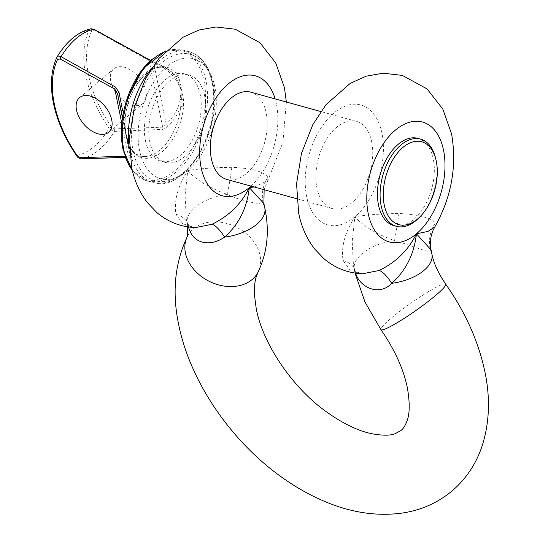 <?xml version="1.0" encoding="UTF-8"?>
<svg xmlns="http://www.w3.org/2000/svg" width="540" height="540" viewBox="0 0 540 540"><rect width="100%" height="100%" fill="white"/><g stroke="black" fill="none" stroke-linecap="round" stroke-linejoin="round"><path stroke-width="0.41" stroke-dasharray="2.7 2.03" d="M181.865 90.592A2.261 1.188 165.5 0 1 181.089 90.869L180.117 99.468C178.774 108.02 174.137 116.323 166.205 124.369L162.668 127.183L114.473 128.891L111.409 126.886L109.114 128.351L114.413 131.389L162.769 129.377L168.021 126.414C173.907 120.447 178.146 113.778 180.725 106.414A45.711 27.007 -74.5 0 1 145.226 156.519A45.711 27.007 -74.5 0 1 130.322 148.831A2.261 1.654 143.6 0 1 130.795 148.898A2.261 1.654 143.6 0 1 131.524 149.384A2.261 1.654 143.6 0 1 131.76 150.41A46.967 27.743 105.5 0 0 162.324 151.585A46.967 27.743 105.5 0 0 183.539 106.826L183.451 99.529L181.865 90.592A40.912 34.783 -13.4 0 1 181.244 87.554L179.375 79.502L176.965 74.5A46.967 27.743 105.5 0 0 146.401 73.325A46.967 27.743 105.5 0 0 125.179 118.085A2.261 0.513 5.6 0 0 125.246 117.977L125.246 117.977A2.261 0.513 5.6 0 0 124.403 117.484A2.261 0.513 5.6 0 0 123.923 117.369A45.711 27.007 -74.5 0 1 169.155 69.957A45.711 27.007 -74.5 0 1 174.326 74.952L165.348 67.46L148.534 59.42M176.965 74.5A2.261 1.654 143.6 0 1 174.731 75.127A2.261 1.654 143.6 0 1 174.326 74.952L177.383 79.92A2.261 1.147 -31.6 0 0 176.209 80.291L180.454 87.77A41.735 35.478 166.6 0 0 181.089 90.869L181.413 99.725L180.725 106.414A2.261 0.513 5.6 0 0 181.116 106.542A2.261 0.513 5.6 0 0 183.539 106.826M124.774 156.181L128.432 155.993A2.261 1.627 -93 0 0 129.83 157.1L132.097 156.647L130.322 148.831L128.547 144.214A2.261 1.337 158.2 0 1 129.026 144.7L131.524 149.384C134.163 152.881 137.194 155.088 140.603 156.006L145.226 156.519L125.165 157.363M152.132 59.204A66.94 39.541 -74.5 0 1 203.999 80.872A66.94 39.541 -74.5 0 1 174.825 170.748A66.94 39.541 -74.5 0 1 122.958 149.081M121.838 123.545L128.432 155.993L129.965 154.872L126.644 136.694A41.735 0.614 78 0 1 126.326 135.122A41.735 0.614 78 0 1 126.016 133.589A2.261 1.276 168.6 0 1 126.016 133.616A2.261 1.276 168.6 0 1 125.969 134.075A40.912 0.601 -102 0 0 126.272 135.574A40.912 0.601 -102 0 0 126.59 137.113L129.033 145.328L131.76 150.41M435.598 158.227A45.239 26.723 -74.5 0 1 435.915 159.665A45.239 26.723 -74.5 0 1 419.182 217.627M76.673 155.817L76.977 155.399A109.944 67.23 49.9 0 1 53.649 102.58A109.944 67.23 49.9 0 1 56.99 57.139A64.665 38.198 -74.5 0 1 72.09 38.867A64.665 38.198 -74.5 0 1 89.127 30.091A109.944 67.23 -130.1 0 0 109.114 128.351A64.665 38.198 -74.5 0 1 94.014 146.624A64.665 38.198 -74.5 0 1 76.977 155.399L81.851 158.794A66.906 39.528 105.5 0 0 114.413 131.389A2.261 1.607 -91.4 0 0 114.473 128.891M110.761 81.27A22.619 13.831 -130.1 0 0 124.652 101.338A22.619 13.831 -130.1 0 0 142.918 103.437A22.619 13.831 -130.1 0 0 145.942 90.99A22.619 13.831 -130.1 0 0 132.05 70.922A22.619 13.831 -130.1 0 0 113.792 68.823A22.619 13.831 -130.1 0 0 110.761 81.27M204.593 95.722A45.239 26.723 105.5 0 0 189.257 75.168A45.239 26.723 105.5 0 0 158.814 94.115A45.239 26.723 105.5 0 0 149.816 141.817A45.239 26.723 105.5 0 0 165.152 162.371A45.239 26.723 105.5 0 0 195.595 143.424A45.239 26.723 105.5 0 0 204.593 95.722M145.422 140.603A45.239 26.723 -74.5 0 1 154.42 92.9A45.239 26.723 -74.5 0 1 184.862 73.946A45.239 26.723 -74.5 0 1 200.191 94.507A45.239 26.723 -74.5 0 1 191.194 142.209A45.239 26.723 -74.5 0 1 160.751 161.156A45.239 26.723 -74.5 0 1 145.422 140.603M417.94 138.382A45.239 26.723 -74.5 0 1 433.276 158.936A45.239 26.723 -74.5 0 1 424.278 206.638A45.239 26.723 -74.5 0 1 393.836 225.585M371.709 141.919A45.239 26.723 105.5 0 0 356.373 121.358A45.239 26.723 105.5 0 0 325.931 140.312A45.239 26.723 105.5 0 0 316.933 188.015A45.239 26.723 105.5 0 0 332.269 208.568A45.239 26.723 105.5 0 0 362.711 189.614A45.239 26.723 105.5 0 0 371.709 141.919M250.823 92.185A45.239 26.723 -74.5 0 1 266.159 112.739A45.239 26.723 -74.5 0 1 257.162 160.441A45.239 26.723 -74.5 0 1 226.719 179.395M434.849 226.868L435.004 223.472C430.988 217.782 418.973 214.461 398.945 213.503C380.43 213.813 365.735 214.907 354.868 216.797C363.157 226.159 376.373 234.11 394.504 240.644C411.041 245.005 430.09 253.928 430.562 250.614L431.035 249.831M254.151 186.975L267.732 180.671L267.887 177.275C263.79 171.565 251.768 168.244 231.829 167.312C213.314 167.616 198.619 168.716 187.751 170.6C177.775 186.266 173.846 200.84 175.972 214.319L182.81 223.776L195.534 227.59C186.874 226.274 189.607 225.781 187.488 223.209A33.932 21.067 -23.8 0 1 187.495 223.209A33.932 21.067 -23.8 0 1 188.521 226.989M355.658 273.341L353.45 265.613L352.195 241.387L354.868 216.797C344.891 232.457 340.963 247.03 343.089 260.51L349.994 269.98L362.549 273.78C354.362 272.248 357.453 272.963 354.605 269.406A33.932 21.067 -23.8 0 1 354.611 269.406A33.932 21.067 -23.8 0 1 355.637 273.186M188.541 227.144L186.334 219.422L185.078 195.19L187.751 170.6C196.04 179.962 209.257 187.913 227.387 194.454C243.722 202.412 261.792 203.749 263.446 204.417L263.918 203.641M125.179 118.085L124.963 125.294L125.969 134.075M124.052 124.186A2.261 0.567 -11.8 0 0 124.517 124.416L126.016 133.589L122.607 117.302M111.409 126.886A107.744 65.887 49.9 0 1 91.814 30.591L94.385 30.139L153.745 63.126C164.16 67.27 171.646 72.995 176.209 80.291M267.887 177.275A33.932 32.657 130.6 0 0 263.446 204.417A39.582 20.837 168.5 0 1 264.782 207.893M231.829 167.312A33.932 1.917 98.8 0 1 227.387 194.454A39.582 20.837 168.5 0 0 195.21 207.272A39.582 20.837 168.5 0 0 187.204 223.675L186.341 219.422M175.972 214.319A33.932 21.067 -23.8 0 1 187.488 223.209L186.341 219.429M343.089 260.51A33.932 21.067 -23.8 0 1 354.605 269.406L353.457 265.626L354.321 269.872A39.582 20.837 -11.5 0 0 355.563 273.173M435.004 223.472A33.932 32.657 130.6 0 0 430.562 250.614A39.582 20.837 -11.5 0 1 431.899 254.084M398.945 213.503A33.932 1.917 98.8 0 1 394.504 240.644A39.582 20.837 -11.5 0 0 362.327 253.469A39.582 20.837 -11.5 0 0 354.321 269.872L355.016 273.091M90.943 28.755L89.127 30.091A2.261 1.721 25 0 1 91.814 30.591M124.963 125.294A2.261 1.013 -2.2 0 0 125.03 125.024A2.261 1.013 -2.2 0 0 124.517 124.416L123.923 117.369M126.59 137.113A2.261 1.107 168.4 0 0 126.65 136.708A2.261 1.107 168.4 0 0 126.644 136.694L128.547 144.214A2.261 1.708 168.9 0 1 127.953 143.363M132.097 156.647A2.261 2.248 176 0 1 129.965 154.872L122.486 118.098M180.117 99.468A2.261 1.127 -171.5 0 1 181.413 99.725A2.261 0.891 -6.6 0 0 183.451 99.529M154.973 62.282A2.261 0.756 -68.5 0 0 154.852 62.181A2.261 0.756 -68.5 0 0 153.745 63.126L166.205 124.369A2.261 0.702 -135.2 0 1 168.021 126.414M148.804 59.468A2.261 0.931 -60.5 0 1 149.06 60.284L162.668 127.183A2.261 1.627 -93 0 1 162.769 129.377M179.375 79.502A2.261 1.458 162.6 0 1 177.383 79.92L180.454 87.77A2.261 1.188 171.5 0 0 181.244 87.554M94.095 29.309A2.261 0.965 -61.5 0 1 94.385 30.139M445.709 284.141A39.582 4.435 -35.1 0 0 425.23 293.652A39.582 4.435 -35.1 0 0 391.372 318.033A39.582 4.435 -35.1 0 0 380.923 329.643M187.36 236.466A39.582 30.287 -153.4 0 1 193.381 228.893A39.582 30.287 -153.4 0 1 241.758 230.29A39.582 30.287 -153.4 0 1 258.127 271.957M188.447 226.976A39.582 20.837 168.5 0 1 187.204 223.675L187.745 226.874M132.3 170.296A67.858 40.088 105.5 0 0 146.812 180.772A67.858 40.088 105.5 0 0 192.476 152.347A67.858 40.088 105.5 0 0 205.976 80.798A67.858 40.088 105.5 0 0 182.972 49.964A67.858 40.088 105.5 0 0 165.139 51.496M151.376 68.803A67.858 40.088 -74.5 0 1 189.128 51.658A67.858 40.088 -74.5 0 1 212.126 82.492A67.858 40.088 -74.5 0 1 198.632 154.049A67.858 40.088 -74.5 0 1 152.969 182.473A67.858 40.088 -74.5 0 1 129.965 151.639A67.858 40.088 -74.5 0 1 129.384 148.379M212.517 84.132A65.597 38.752 105.5 0 0 161.683 62.897A65.597 38.752 105.5 0 0 133.097 150.977A65.597 38.752 105.5 0 0 183.924 172.213A65.597 38.752 105.5 0 0 212.517 84.132M381.976 133.272A62.208 36.747 105.5 0 0 333.774 113.137A62.208 36.747 105.5 0 0 306.666 196.654A62.208 36.747 105.5 0 0 354.868 216.797A62.208 36.747 105.5 0 0 381.976 133.272M214.859 87.075A62.208 36.747 105.5 0 0 166.658 66.94A62.208 36.747 105.5 0 0 139.55 150.464A62.208 36.747 105.5 0 0 187.751 170.6A62.208 36.747 105.5 0 0 214.859 87.075M251.032 186.111A62.208 36.747 105.5 0 0 276.433 104.099A62.208 36.747 105.5 0 0 275.137 98.901M165.976 67.865L169.155 69.957L164.923 68.02C150.876 62.093 127.264 88.553 125.246 117.977L125.03 125.024L126.016 133.616L129.026 144.7A2.261 1.337 158.2 0 1 129.033 145.328M132.462 170.971L146.812 180.772L152.969 182.473C184.91 194.191 224.066 128.27 212.976 83.194C209.21 65.981 201.265 55.472 189.128 51.658L182.972 49.964L165.625 51.003M108.682 132.246L142.918 103.437M189.257 75.168L184.862 73.946M356.373 121.358L320.828 111.537M286.369 102.013L282.872 142.519L264.127 189.736M332.269 208.568L296.723 198.74M165.152 162.371L160.751 161.156M120.528 157.559L117.74 157.673M79.556 97.632L113.792 68.823M165.341 67.466L150.667 60.426"/><path stroke-width="0.81" d="M379.148 270.479C396.05 262.258 408.476 250.034 416.435 233.813L428.031 231.397L434.849 226.868C451.548 197.039 457.117 166.05 451.555 133.893L442.841 109.147L427.086 88.938L402.327 75.391L383.089 73.197L366.08 76.208L350.271 83.349L325.985 104.713L312.802 124.686L301.462 153.4L296.561 183.809L298.661 213.057C301.293 226.463 306.565 238.37 314.483 248.792L323.771 258.566C334.942 268.103 347.868 273.173 362.556 273.78L379.148 270.479A33.932 9.666 -113.9 0 1 391.716 283.311A39.582 20.837 -11.5 0 0 423.893 270.486A39.582 20.837 -11.5 0 0 431.899 254.084L431.035 249.831L416.435 233.813C414.173 254.097 405.932 270.594 391.716 283.311C379.654 296.352 360.139 287.888 355.658 273.341A33.932 21.067 -23.8 0 0 355.637 273.186M355.016 273.091L364.993 302.042L380.923 329.643C394.754 349.731 403.562 369.11 407.363 387.767C409.988 403.07 409.806 414.302 406.816 421.457C405.068 425.918 403.13 428.922 400.99 430.475L395.361 433.593C390.629 435.679 382.671 435.706 371.486 433.667C357.797 430.758 342.792 423.488 326.484 411.865C291.944 387.389 262.514 342.934 256.257 308.772L254.462 295.07C254.185 286.848 254.88 280.435 256.547 275.825L258.127 271.957C267.435 252.173 269.656 230.816 264.782 207.893L263.918 203.634L249.318 187.616C247.057 207.9 238.815 224.404 224.6 237.114C210.884 246.611 193.293 244.856 188.541 227.144A39.582 20.837 168.5 0 1 188.447 226.976M122.958 149.081A66.94 39.541 -74.5 0 1 124.139 109.296L124.139 109.296A66.94 39.541 -74.5 0 1 126.806 99.644A66.94 39.541 -74.5 0 1 152.132 59.204M436.307 161.305A42.977 25.387 105.5 0 0 436.003 159.935A42.977 25.387 105.5 0 0 402.502 147.818A42.977 25.387 105.5 0 0 384.271 205.092A42.977 25.387 105.5 0 0 420.404 216.365A42.977 25.387 105.5 0 0 436.307 161.305M420.404 216.365L419.182 217.627A45.239 26.723 -74.5 0 1 396.475 226.321A45.239 26.723 -74.5 0 1 381.139 205.76A45.239 26.723 -74.5 0 1 390.137 158.058A45.239 26.723 -74.5 0 1 420.579 139.111A45.239 26.723 -74.5 0 1 435.598 158.227L436.003 159.935M122.607 117.302L117.504 93.629L114.824 89.1L60.149 58.955L57.584 59.4A107.744 65.887 -130.1 0 0 54.31 103.936A107.744 65.887 -130.1 0 0 77.173 155.696L76.673 155.817C77.362 157.39 79.029 158.389 81.662 158.814L81.662 158.814A2.261 1.607 -91.4 0 1 80.244 157.7L124.774 156.181M111.713 119.806A22.619 13.831 49.9 0 1 108.682 132.246A22.619 13.831 49.9 0 1 90.423 130.147A22.619 13.831 49.9 0 1 76.532 110.079A22.619 13.831 49.9 0 1 79.556 97.632A22.619 13.831 49.9 0 1 97.821 99.731A22.619 13.831 49.9 0 1 111.713 119.806M396.475 226.321L393.836 225.585A45.239 26.723 -74.5 0 1 378.5 205.031A45.239 26.723 -74.5 0 1 387.497 157.329A45.239 26.723 -74.5 0 1 417.94 138.382L420.579 139.111M296.723 198.74L226.719 179.395A45.239 26.723 -74.5 0 1 211.383 158.834A45.239 26.723 -74.5 0 1 220.381 111.139A45.239 26.723 -74.5 0 1 250.823 92.185L320.828 111.537M286.369 102.013L284.438 87.696L275.724 62.957L259.969 42.748L235.21 29.201L215.973 27L198.963 30.011L183.154 37.152L158.868 58.516L145.685 78.496L134.345 107.204L129.445 137.612L131.544 166.86C134.177 180.266 139.448 192.179 147.366 202.595L156.654 212.375C167.852 221.933 180.819 227.003 195.548 227.59L212.031 224.282C228.933 216.061 241.36 203.837 249.318 187.616L254.151 186.975M57.584 59.4A2.261 1.721 -155 0 1 56.903 57.294A2.261 1.721 -155 0 1 56.99 57.139C57.632 55.924 58.995 55.775 61.081 56.7L115.594 87.142L119.05 92.509L122.627 110.794M150.667 60.426L148.804 59.468A2.261 0.931 -60.5 0 0 148.534 59.42L93.643 29.295L90.943 28.755L94.095 29.309A2.261 0.965 -61.5 0 0 93.643 29.295A66.906 39.528 105.5 0 0 61.081 56.7A2.261 0.965 -61.5 0 0 60.149 58.955M125.159 157.336L81.851 158.794A2.261 1.607 -91.4 0 1 81.662 158.814L117.781 157.673M77.173 155.696L80.244 157.7M212.031 224.282A33.932 9.666 -113.9 0 1 224.6 237.114A39.582 20.837 168.5 0 0 256.777 224.296A39.582 20.837 168.5 0 0 264.782 207.893M56.99 57.139L57.092 56.943C66.562 41.337 77.848 31.941 90.943 28.755M122.486 118.098L117.504 93.629A2.261 0.796 -12.3 0 1 119.05 92.509M121.838 123.545L114.824 89.1A2.261 0.931 -60.5 0 1 115.594 87.142M76.673 155.817C64.895 138.483 57.159 120.953 53.46 103.235C49.916 85.448 51.064 70.133 56.903 57.294L57.085 56.943M380.923 329.643A39.582 4.435 -35.1 0 0 401.402 320.132A39.582 4.435 -35.1 0 0 435.26 295.751A39.582 4.435 -35.1 0 0 445.709 284.141C465.453 312.322 478.535 341.604 484.94 371.986C490.408 398.189 489.476 422.813 482.139 445.865C476.165 463.867 466.108 478.926 451.973 491.049C437.717 502.835 421.281 510.145 402.664 513C377.737 516.483 352.343 512.879 326.484 502.187C311.135 495.902 296.251 487.6 281.812 477.265C230.83 441.079 189.952 381.368 178.673 324.554C171.909 292.41 174.805 263.048 187.36 236.466L187.745 226.874M258.127 271.957A39.582 30.287 -153.4 0 1 252.106 279.538A39.582 30.287 -153.4 0 1 203.735 278.134A39.582 30.287 -153.4 0 1 187.36 236.466M165.139 51.496A67.858 40.088 105.5 0 0 123.815 149.938A67.858 40.088 105.5 0 0 132.3 170.296M129.384 148.379A67.858 40.088 -74.5 0 1 151.376 68.803M443.549 150.289A62.208 36.747 105.5 0 0 395.348 130.154A62.208 36.747 105.5 0 0 368.233 213.678A62.208 36.747 105.5 0 0 416.435 233.813A62.208 36.747 105.5 0 0 443.549 150.289M275.137 98.901A62.208 36.747 105.5 0 0 226.294 85.671A62.208 36.747 105.5 0 0 201.116 167.481A62.208 36.747 105.5 0 0 249.318 187.616A62.208 36.747 105.5 0 0 251.032 186.111M132.462 170.971L122.965 149.236C120.542 136.89 120.926 123.572 124.139 109.296A113.103 113.103 0 0 1 126.806 99.644L143.066 68.58L165.625 51.003M431.899 254.084C433.674 263.183 438.277 273.2 445.709 284.141M125.165 157.363L120.528 157.559M263.918 203.641L264.127 189.736M431.035 249.831C429.658 242.683 430.508 235.832 433.573 229.271L434.849 226.868M148.804 59.468L94.095 29.309"/></g></svg>
